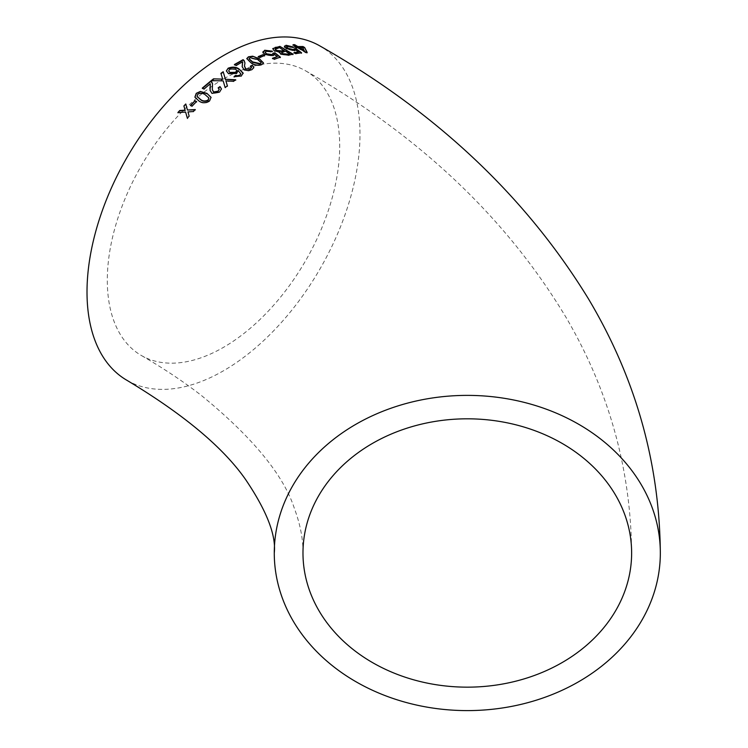 <?xml version="1.0" encoding="UTF-8"?>
<svg xmlns="http://www.w3.org/2000/svg" width="748" height="748" viewBox="0 0 748 748"><rect width="100%" height="100%" fill="white"/><g stroke="black" fill="none" stroke-linecap="round" stroke-linejoin="round"><path stroke-width="0.56" stroke-dasharray="3.74 2.81" d="M126.982 380.339A193.031 111.443 120 0 0 320.013 268.887A193.031 111.443 120 0 0 320.013 46.002M223.502 78.998A164.326 94.874 120 0 0 116.146 223.802A164.326 94.874 120 0 0 141.335 355.478A164.326 94.874 120 0 0 267.971 311.458A164.326 94.874 120 0 0 339.695 146.084A164.326 94.874 120 0 0 305.661 70.854A164.326 94.874 120 0 0 223.502 78.998M294.469 45.132L292.936 45.198L296.152 47.096L294.609 47.189L296.301 48.19L297.994 47.62M296.301 48.19L296.451 47.713M297.835 48.096L305.932 52.93L306.091 52.454M305.932 52.93L307.166 52.407M292.936 45.198L293.094 44.73M294.609 47.189L294.759 46.722M304.109 50.845L302.641 47.975L299.368 48.022M302.641 47.975L302.809 47.507M284.492 46.273L284.38 47.115L286.521 49.088L294.385 51.07L295.834 49.826M294.385 51.07L294.525 50.602M295.694 50.294L298.48 52.388M294.656 52.902L294.058 52.547M293.936 53.015L295.619 54.015L295.75 53.547M295.619 54.015L301.584 52.79M301.444 53.258L300.92 52.865M294.216 49.172L294.301 49.658M286.652 47.077L287.55 46.152M287.41 46.619L292.01 47.76L292.15 47.292M292.01 47.76L293.543 47.04M293.403 47.507L292.702 47.189M284.38 47.115L284.511 46.647M286.521 49.088L286.643 48.62M272.768 48.826L274.17 51.275L279.724 52.482L280.659 54.651L288.363 55.146M288.251 55.604L293.057 54.155M292.936 54.613L292.375 54.286M289.654 54.062L285.614 51.659L281.538 52.865M284.09 50.761L279.528 48.087L275.105 49.452M279.528 48.087L279.64 47.62M275.535 49.05L275.638 48.583M262.987 51.902L262.913 52.781L265.007 54.941L273.076 56.1L274.581 54.38M274.497 54.828L277.256 57.044M272.468 58.681L274.226 59.223M274.161 59.672L280.378 57.166M265.175 52.482L266.176 51.135M266.101 51.593L270.916 51.752M270.832 52.21L272.394 51.154M272.309 51.612L271.786 51.397M258.2 57.035L259.771 57.474M259.715 57.914L264.624 55.511M246.812 58.802L250.907 63.178C254.255 65.497 257.882 66.105 261.8 65.001L263.427 63.103M261.146 62.935L257.639 59.952L249.954 58.129L249.14 59.008M242.165 66.516L244.138 70.34L251.852 70.106L253.806 67.788M250.496 66.469L251.515 67.572M244.474 66.235L244.774 64.253M244.764 64.683L244.942 63.178M234.423 64.926L236.106 65.487M236.116 65.908L242.576 61.813M242.567 62.243L242.679 62.851M226.401 71.107L228.449 73.594M228.486 73.996L236.611 73.472M236.63 73.884L238.098 70.854L240.903 74.37M234.115 77.025L241.249 76.044M241.277 76.455L243.137 73.052M236.723 70.695L235.592 69.405L229.776 69.433L228.738 71.079M211.815 80.588L211.291 80.578M211.357 80.952L223.185 80.896M223.241 81.28L225.139 87.563M225.213 87.946L227.392 85.824M225.971 81.242L227.859 81.065M227.906 81.457L233.479 81.326M233.516 81.719L235.695 79.765M235.732 80.167L235.171 80.13M220.959 73.715L222.708 79.522M210.113 90.489L212.067 93.762L219.641 92.453L221.473 89.068M218.248 88.199L219.229 89.293M212.357 89.751L212.469 86.431M212.554 86.805L212.563 83.851M202.381 88.46L203.97 89.077M204.064 89.433L210.253 83.739M194.948 97.305L199.033 101.27C202.39 103.692 205.943 103.673 209.711 101.223L211.086 97.502M208.973 98.297L205.466 95.22C203.26 93.36 200.735 93.126 197.893 94.528L197.126 96.576M190.572 105.674L191.946 106.216M192.086 106.534L196.546 101.569M178.043 112.855L185.756 112.34M187.486 118.455L189.16 116.108M189.319 116.408L187.972 111.882M188.131 112.191L193.339 111.555M193.489 111.863L195.219 109.573M195.359 109.891L194.891 109.909M187.598 110.321L185.766 103.981M276.554 48.751L276.657 48.283M302.977 552.987C303.155 539.233 300.285 524.348 294.347 508.341C283.455 474.877 252.534 437.309 201.567 395.617C183.802 381.826 163.728 368.446 141.335 355.478M305.661 70.854C419.899 135.986 506.873 218.463 566.582 318.302C609.255 391.643 630.938 469.847 631.63 552.912L631.63 552.987M284.399 46.479L284.53 46.011"/><path stroke-width="1.12" d="M242.576 61.813L242.174 66.694L244.138 69.919L248.598 70.695L251.852 69.686L253.834 67.582L252.375 65.244L250.515 66.039L251.562 67.357L250.374 68.779L245.821 68.919L244.474 66.03L244.951 62.954L244.063 60.457L243.063 59.681L234.423 64.515L236.106 65.487L242.576 61.813L242.679 62.851M467.304 395.383A193.031 157.613 180 0 0 274.273 552.987A193.031 157.613 180 0 0 467.304 710.6A193.031 157.613 180 0 0 660.334 552.987A193.031 157.613 180 0 0 467.304 395.383M660.334 552.987C659.521 462.479 635.52 377.703 588.339 298.658C525.62 196.359 436.178 112.135 320.013 46.002A193.031 111.443 120 0 0 223.502 55.558A193.031 111.443 120 0 0 97.399 225.662A193.031 111.443 120 0 0 126.982 380.339C183.774 414.439 223.343 447.547 245.69 479.664C266.699 510.828 276.227 535.269 274.273 552.987M179.716 110.508L177.884 112.565L185.597 112.041L187.327 118.156L189.16 116.108L187.972 111.882L193.339 111.555L195.219 109.573L187.449 110.012L185.766 103.981L183.886 105.954L185.074 110.162L179.716 110.508L178.043 112.855M195.022 100.718L190.431 105.356L191.946 106.216L196.546 101.569L195.022 100.718L190.572 105.674M209.599 100.877L211.039 97.324L206.981 93.407L200.352 91.443L196.257 93.322L194.882 97.147L198.912 100.933C202.259 103.355 205.822 103.336 209.599 100.877M210.253 83.739L210.066 90.312L211.974 93.397L219.566 92.079L221.445 88.872L219.996 86.572L218.164 87.825L219.211 89.096L218.079 91.191L213.601 91.967L212.31 89.573L212.526 83.664L210.702 81.046L202.287 88.105L203.97 89.077L210.272 83.795M221.333 79.082L213.498 78.839L211.291 80.578L223.185 80.896L225.139 87.563L227.392 85.824L225.915 80.849L233.479 81.326L235.695 79.765L225.438 79.251L223.185 71.733L220.922 73.323L222.661 79.138L213.498 78.839M228.103 68.236L226.373 70.901L228.449 73.594L236.611 73.472L238.079 70.443L240.884 73.959L239.837 75.099L237.546 75.763L235.592 75.389L234.077 76.614L241.249 76.044L243.137 73.052L239.061 68.994C236.031 66.824 232.376 66.581 228.103 68.236L226.401 71.107M261.828 64.562L263.474 62.888L259.35 58.755L252.674 56.184L248.467 56.801L246.803 58.578L250.926 62.748C254.273 65.067 257.91 65.674 261.828 64.562M263.1 54.623L258.247 56.586L259.771 57.474L264.624 55.511L263.1 54.623L258.2 57.035M273.123 53.192L272.094 54.595L266.634 53.828L265.166 52.257L266.176 51.135L270.916 51.752L272.394 51.154L264.67 50.247L262.978 52.323L265.072 54.492L273.151 55.642L274.581 54.38L277.34 56.586L272.543 58.232L274.226 59.223L280.378 57.166L274.937 52.79L273.123 53.192L273.095 53.968M263.006 51.668L262.978 52.323M279.518 52.818L279.827 52.014L280.752 54.193L288.363 55.146L293.057 54.155L279.892 46.376L272.777 48.583L274.264 50.817L279.827 52.014L279.528 52.594M294.357 48.704L293.44 49.649L288.13 48.311L286.634 46.844L287.55 46.152L293.543 47.04L286.035 45.263L284.511 46.647L286.643 48.62L294.525 50.602L295.834 49.826L298.62 51.921L294.058 52.547L295.75 53.547L301.584 52.79L296.086 48.657L294.357 48.704L294.301 49.658M284.53 46.011L284.511 46.647M296.451 47.713L297.994 47.62L306.091 52.454L307.166 52.407L304.66 47.526L302.977 46.526L297.835 46.554L294.628 44.656L293.094 44.73L296.301 46.619L294.759 46.722L296.451 47.713M631.63 552.987A164.326 134.173 180 0 0 467.304 418.815A164.326 134.173 180 0 0 302.977 552.987A164.326 134.173 180 0 0 467.304 687.16A164.326 134.173 180 0 0 631.63 552.987M307.007 52.884L304.66 47.526M304.483 48.003L302.977 46.526M302.8 46.993L297.676 47.021L297.835 46.554M297.676 47.021L294.469 45.132L294.628 44.656M294.469 45.132L292.936 45.198M294.609 47.189L296.301 46.619M299.527 47.554L299.368 48.022L304.109 50.845L302.809 47.507L299.527 47.554L304.268 50.378M293.936 53.015L298.62 51.921M301.444 53.258L296.086 48.657M295.946 49.125L293.44 49.649M293.31 50.116L287.999 48.779L288.13 48.311M287.999 48.779L286.652 47.077M293.403 47.507L285.904 45.731L286.035 45.263M285.904 45.731L284.38 47.115M292.936 54.613L279.892 46.376M279.771 46.834L275.161 47.386M275.058 47.853L272.768 48.826M281.669 52.687L282.286 54.08L287.279 54.576L289.654 54.062L285.727 51.201L281.772 52.229L281.538 52.865M275.535 49.05L275.993 50.799L281.323 51.378L284.09 50.761L279.64 47.62L275.638 48.583L275.105 49.452M275.638 48.583L276.087 50.34L281.435 50.92L284.203 50.303M287.279 54.576L289.775 53.594M281.772 52.229L282.389 53.622L287.391 54.118M272.468 58.681L277.34 56.586M280.294 57.615L274.937 52.79M274.853 53.248L272.094 54.595M272.01 55.053L266.634 53.828M266.569 54.277L265.175 52.482M272.309 51.612L264.67 50.247M264.596 50.705L262.913 52.781M264.558 55.96L263.034 55.072M263.427 63.103L259.35 58.755M259.304 59.204L252.674 56.184M252.637 56.624L248.467 56.801M248.429 57.241L246.812 58.802M249.14 59.008L252.6 62.336L260.295 64.104L261.127 62.767M260.295 64.104L261.146 62.935M261.174 62.327L257.677 59.513L249.991 57.69L249.121 58.783L252.618 61.897L260.332 63.664M253.806 67.788L252.375 65.244M252.356 65.674L250.496 66.469M251.515 67.572L250.374 68.779M250.365 69.209L245.821 68.919M245.821 69.34L244.474 66.235M244.942 63.178L244.063 60.457M244.044 60.887L243.063 59.681M243.044 60.111L234.423 64.926M242.567 62.243L242.399 64.674M242.389 65.104L242.165 66.516M239.837 75.099L240.884 73.959M239.865 75.511L237.546 75.763M237.574 76.174L235.592 75.389M235.62 75.8L234.115 77.025M243.147 73.463L239.061 68.994M239.07 69.405C236.041 67.245 232.394 66.993 228.121 68.648M228.738 71.079L230.113 72.837L235.583 72.706L236.723 70.695M230.085 72.425L235.555 72.294L236.751 70.49L235.573 68.994L229.748 69.031L228.701 70.882L230.113 72.837M213.563 79.223L211.357 80.952M227.448 86.207L225.915 80.849M235.732 80.167L225.438 79.251M225.485 79.643L223.185 71.733M223.222 72.135L220.959 73.715M221.389 79.475L222.661 79.138M221.473 89.068L219.996 86.572M220.071 86.955L218.248 88.199M219.229 89.293L218.079 91.191M218.164 91.555L213.601 91.967M213.694 92.331L212.357 89.751M212.563 83.851L211.703 81.859M211.768 82.233L210.702 81.046M210.768 81.42L202.381 88.46M210.132 87.273L210.347 84.187M210.216 87.638L210.113 90.489M211.086 97.502L206.981 93.407M207.084 93.762L200.352 91.443M200.455 91.789L196.257 93.322M196.369 93.668L194.948 97.305M197.126 96.576L200.632 99.736C202.848 101.588 205.373 101.793 208.206 100.354L208.87 97.951L205.363 94.874C203.157 93.014 200.632 92.78 197.781 94.192L197.061 96.408L200.511 99.4C202.727 101.251 205.261 101.448 208.094 100.008L208.87 97.951M196.668 101.906L195.144 101.045M187.486 118.455L185.597 112.041M195.359 109.891L187.449 110.012M185.906 104.29L183.886 105.954M184.036 106.263L185.074 110.162M185.224 110.461L184.223 110.218M184.373 110.517L179.866 110.807"/></g></svg>
